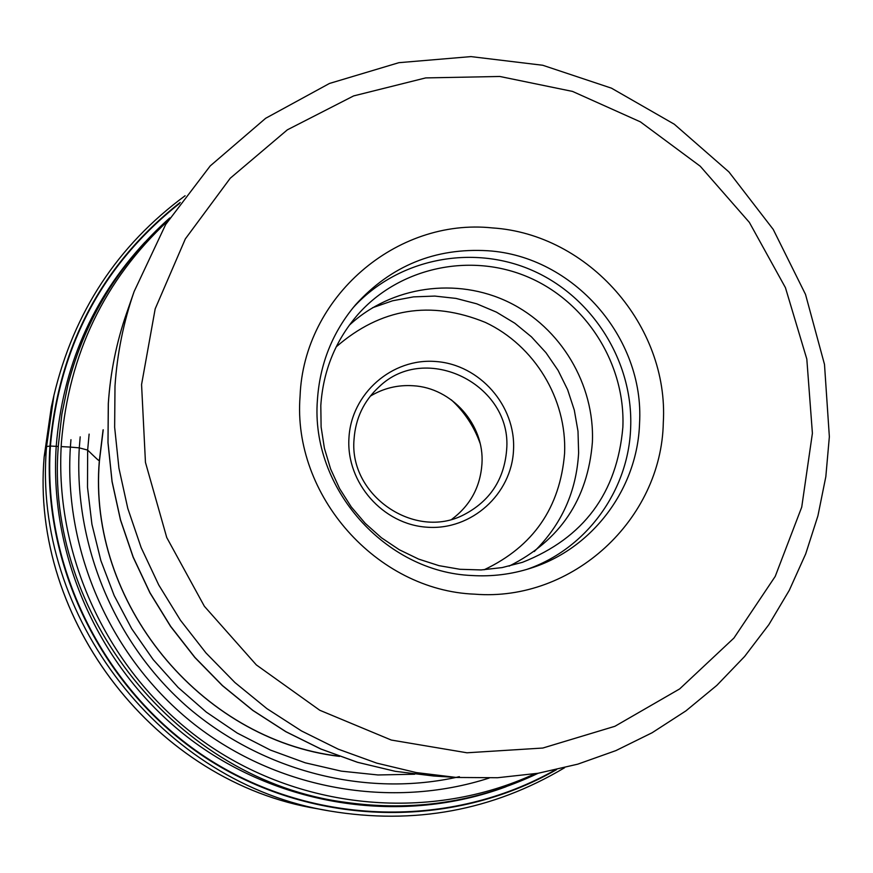 <?xml version="1.0" encoding="UTF-8"?>
<svg xmlns="http://www.w3.org/2000/svg" width="873" height="873" viewBox="0 0 873 873"><rect width="100%" height="100%" fill="white"/><g stroke="black" fill="none" stroke-linecap="round" stroke-linejoin="round"><path stroke-width="1.31" d="M179.423 203.54C102.457 264.759 59.451 345.599 50.405 446.059L57.913 446.43M555.206 769.942C451.297 828.914 314.727 826.251 210.011 760.045C105.447 693.697 42.166 568.803 50.405 446.059L49.947 446.07C59.08 344.955 102.501 263.733 180.209 202.427M70.953 439.686L70.375 447.096L79.279 447.871L87.649 450.086C103.778 465.778 96.499 457.932 99.326 460.78C87.235 601.813 199.873 739.977 339.575 756.4M489.131 778.061C391.355 809.566 277.909 789.672 194.461 724.437C111.264 658.908 63.576 551.889 70.375 447.096L61.165 446.594M663.305 422.521C669.024 325.935 588.598 234.084 492.372 227.918C396.451 217.726 303.728 297.049 300.061 396.32C292.248 495.231 376.623 590.486 474.759 594.175C572.786 602.054 661.57 519.326 663.305 422.521M639.549 423.46C644.732 337.687 573.212 256.073 487.789 250.747C435.169 247.67 391.104 265.665 355.595 304.732C332.537 332.056 319.802 363.899 317.39 400.271C310.559 487.865 385.168 572.153 472.118 575.536C492.121 576.726 511.567 574.314 530.457 568.279C592.691 548.921 637.519 488.574 639.549 423.46M353.052 307.776C397.357 258.801 471.66 243.774 532.192 270.357C592.789 296.842 633.405 361.771 630.655 427.781C628.625 490.691 586.241 549.204 526.659 569.447M622.864 427.224C625.526 364.194 586.536 302.222 528.547 277.254C470.623 252.199 399.747 267.182 358.006 314.389C335.527 340.306 323.13 370.698 320.806 405.574L321.111 427.028L324.407 448.296L330.616 468.976L339.63 488.64L351.252 506.897L365.274 523.374L381.403 537.746L399.299 549.739L418.625 559.102L438.988 565.66L459.973 569.294L481.154 569.938L502.128 567.592L522.49 562.31C583.655 538.084 617.113 493.049 622.864 427.224M349.287 325.247C391.497 285.962 456.688 276.883 508.719 302.2C560.782 327.495 594.862 384.513 592.385 442.273C587.835 499.356 560.073 540.638 509.101 566.13M370.283 396.167C383.454 388.223 397.761 384.742 413.169 385.746C451.996 387.808 484.613 424.867 481.961 463.792C480.336 486.927 470.318 505.402 451.908 519.206M451.243 399.779C464.403 411.892 474.017 426.373 480.063 443.222M44.174 456.732L46.564 446.561L49.947 446.07C41.675 569.196 105.306 694.471 210.338 760.809C315.513 827.004 452.563 829.23 556.538 769.648M44.174 456.677C29.889 620.539 156.267 782.721 317.794 808.824C156.191 782.677 29.911 620.594 44.174 456.699L51.311 407.167L44.174 456.699M564.58 767.738C492.514 810.635 414.228 825.061 329.699 810.995C162.64 784.019 31.788 616.076 46.564 446.561L53.94 395.349L51.311 407.167M506.111 786.715C403.664 824.821 281.75 807.634 191.318 740.02C101.126 672.134 48.855 558.065 56.21 446.343C62.572 367.249 92.123 299.221 144.885 242.247M459.373 776.675C366.256 798.02 263.613 771.492 188.884 708.199C114.636 644.165 73.594 544.708 79.279 447.871L80.196 436.849M89.122 434.11L87.649 450.086L87.507 487.265L91.927 524.291L100.864 560.597L114.199 595.604L131.714 628.767L153.135 659.552L178.147 687.477L206.334 712.117L237.249 733.08L270.412 750.071L305.277 762.816L341.321 771.143L377.976 774.962L414.664 774.231M103.09 429.832L99.326 460.78M538.183 773.26C477.313 802.2 413.005 811.879 345.282 802.287C177.808 780.637 43.606 613.795 58.458 444.444L61.885 414.042L68.018 384.382C85.467 318.503 119.175 263.34 169.133 218.905M167.911 220.847C104.433 280.004 68.934 353.86 61.416 442.393L61.405 442.611C53.722 558.796 110.762 677.252 207.13 744.167C303.706 810.864 431.895 821.417 534.778 773.816M108.339 403.544L108.012 442.546L112.082 481.481L120.518 519.839L133.209 557.094L149.992 592.767L170.672 626.356L194.952 657.445L222.506 685.6L252.984 710.458L285.962 731.705L320.991 749.056L357.603 762.315L395.327 771.328L433.641 775.999L395.251 771.317L357.494 762.304L320.849 749.034L285.809 731.683L252.843 710.447L222.375 685.611L194.832 657.478L170.573 626.421L149.927 592.854L133.154 557.214L120.474 519.981L112.05 481.645L107.979 442.709L108.296 403.686C110.358 372.564 116.458 342.391 126.596 313.189C116.502 342.249 110.424 372.291 108.35 403.315L108.339 403.544M829.339 436.893L825.825 476.702L817.914 515.867L805.703 553.886L789.29 590.301L768.862 624.642L744.625 656.463L716.875 685.338L685.916 710.884L652.131 732.742L615.923 750.594L577.751 764.17L538.106 773.271L497.501 777.734L456.459 777.461L416.268 772.572L376.71 763.111L338.288 749.187L301.534 730.963L266.92 708.647L234.924 682.533L205.984 652.96L180.482 620.31L158.766 585.019L141.131 547.567L127.796 508.435L118.935 468.179L114.647 427.301L114.996 386.019C117.178 353.51 123.54 322.028 134.104 291.593L126.596 313.189M812.403 433.281L801.73 507.115L775.224 576.398L733.931 638.054L679.652 688.928L614.908 726.292L542.81 748.041L466.968 752.788L391.279 740.042L319.78 710.262L256.324 664.899L204.369 606.277L166.743 537.539L145.453 462.384L141.568 384.546L155.187 308.835L185.349 238.886L230.243 178.234L287.359 129.826L353.641 95.91L425.664 77.915L499.825 76.475L572.546 91.425L640.411 121.871L700.255 166.241L749.361 222.386L785.438 287.675L806.816 359.076L812.403 433.281M372.498 307.743L392.599 300.781L413.518 296.875L434.809 296.078L456.022 298.413L476.702 303.804L496.431 312.13L514.797 323.217L531.417 336.825L545.952 352.67L558.109 370.414L567.625 389.707L574.303 410.124L578.002 431.262L578.624 452.901C576.409 491.586 561.623 524.466 534.243 551.55M336.203 346.854C380.748 308.18 430.476 300.039 485.41 322.432C534.614 345.577 566.992 399.092 564.591 453.36C560.062 507.737 533.228 546.553 484.111 569.785M513.52 450.021L513.531 449.791C515.878 405.759 479.703 364.576 435.9 361.52C392.13 357.821 351.175 393.505 348.949 438.05L348.927 438.29C346.166 482.802 383.116 524.662 427.334 527.227C471.507 530.446 511.698 494.085 513.52 450.021M506.624 450.021C512.669 384.786 425.795 341.354 379.068 386.859C363.866 400.849 355.529 418.32 354.045 439.283C348.829 495.58 414.893 540.583 463.901 514.732C489.873 501.167 504.103 479.659 506.613 450.239L506.624 450.021M329.699 810.995L317.794 808.824M185.098 195.748C117.56 245.477 73.834 312.01 53.94 395.349M103.232 429.789L99.424 460.922C87.355 601.628 199.633 739.562 338.942 756.171M68.018 384.382C85.51 318.252 119.415 262.762 169.755 217.934M456.459 777.461L433.641 775.999M829.35 436.675L824.494 364.401L805.517 294.408L773.227 229.413L728.922 171.937L674.294 124.217L611.438 88.151L542.777 65.268L470.973 56.603L398.885 62.681L329.47 83.459L265.665 118.281L210.229 165.914L165.684 224.481L134.104 291.593"/></g></svg>
